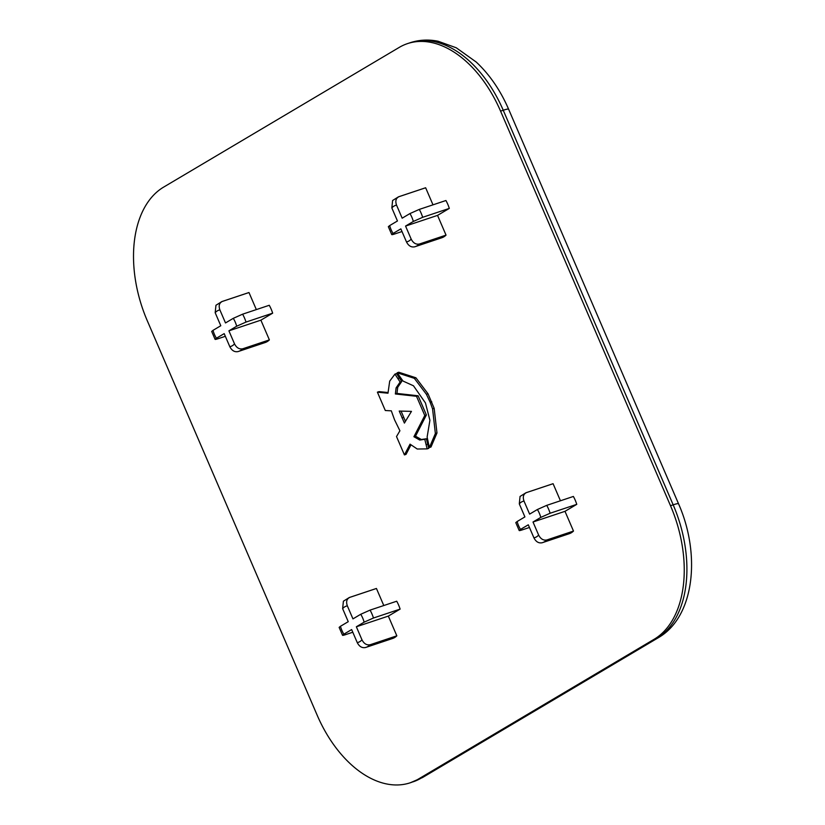 <?xml version="1.0" encoding="UTF-8"?>
<svg xmlns="http://www.w3.org/2000/svg" width="825" height="825" viewBox="0 0 825 825"><rect width="100%" height="100%" fill="white"/><g stroke="black" fill="none" stroke-linecap="round" stroke-linejoin="round"><path stroke-width="1.24" d="M414.676 246.819L415.161 246.665A26.276 16.428 71.5 0 1 414.676 246.819C411.242 247.49 408.499 245.85 406.467 241.89A19.078 11.932 -108.5 0 0 409.014 240.952A19.078 11.932 -108.5 0 0 411.17 239.095L405.56 226.071L437.539 215.387L449.316 208.405A26.276 16.428 -108.5 0 0 445.923 200.516L419.275 209.416A26.276 16.428 71.5 0 1 422.668 217.305L449.316 208.405M222.338 301.434C219.254 302.94 218.439 305.766 219.893 309.922A19.078 11.932 -108.5 0 0 217.346 310.86A19.078 11.932 -108.5 0 0 215.181 312.706L215.954 305.271L221.853 301.579A26.276 16.428 71.5 0 1 222.338 301.434L248.985 292.535A26.276 16.428 -108.5 0 0 248.5 292.679L221.853 301.579M365.475 647.522L365.96 647.377A26.276 16.428 71.5 0 1 365.475 647.522C362.031 648.192 359.287 646.553 357.256 642.603A19.078 11.932 -108.5 0 0 359.803 641.654A19.078 11.932 -108.5 0 0 361.969 639.808L356.359 626.773L388.338 616.1L400.115 609.108A26.276 16.428 -108.5 0 0 396.712 601.219L370.064 610.118A26.276 16.428 71.5 0 1 373.467 618.007L400.115 609.108M526.443 492.608C523.37 494.113 522.555 496.939 524.009 501.084A19.078 11.932 -108.5 0 0 521.452 502.033A19.078 11.932 -108.5 0 0 519.296 503.879L520.059 496.444L525.968 492.752A26.276 16.428 71.5 0 1 526.443 492.608L553.09 483.708A26.276 16.428 -108.5 0 0 552.616 483.852L525.968 492.752M238.023 351.584L238.507 351.44A26.276 16.428 71.5 0 1 238.023 351.584C234.578 352.254 231.846 350.615 229.804 346.665A19.078 11.932 -108.5 0 0 234.517 343.87C236.548 347.81 239.281 349.449 242.736 348.789A26.276 16.428 71.5 0 1 238.507 351.44L265.155 342.54A26.276 16.428 -108.5 0 0 269.383 339.89L260.886 320.162L272.662 313.17A26.276 16.428 -108.5 0 0 269.259 305.281L242.612 314.181A26.276 16.428 71.5 0 1 246.015 322.07L272.662 313.17M256.338 309.602L248.985 292.535M411.17 239.095C413.201 243.045 415.944 244.685 419.389 244.025A26.276 16.428 71.5 0 1 417.172 245.747A26.276 16.428 71.5 0 1 415.161 246.665L441.808 237.765A26.276 16.428 -108.5 0 0 446.036 235.125L437.539 215.387M425.648 187.77A26.276 16.428 -108.5 0 0 425.164 187.914L398.516 196.814A26.276 16.428 71.5 0 1 399.001 196.67L425.648 187.77L432.991 204.837M410.293 782.77A107.992 67.526 -108.5 0 0 418.564 778.975L421.224 778.088A14.396 11.138 59.3 0 0 422.905 777.315L410.293 782.77A107.992 67.526 -108.5 0 1 317.192 715.254L147.252 320.667A107.992 67.526 -108.5 0 1 163.659 187.1L399.207 47.417A107.992 67.526 -108.5 0 1 407.478 43.622A107.992 67.526 -108.5 0 1 500.569 111.138L670.508 505.725L673.169 504.828L503.24 110.251L500.569 111.138M412.954 781.873A107.992 67.526 -108.5 0 0 421.224 778.088L656.772 638.395L654.101 639.292L418.564 778.975M654.101 639.292A107.992 67.526 -108.5 0 0 670.508 505.725M560.443 500.775L553.09 483.708M576.768 504.343A26.276 16.428 -108.5 0 0 573.375 496.454L546.727 505.354A26.276 16.428 71.5 0 1 550.12 513.243L576.768 504.343L564.991 511.325L573.488 531.063A26.276 16.428 -108.5 0 1 569.26 533.703L542.613 542.602A26.276 16.428 71.5 0 1 542.128 542.757L542.613 542.602A26.276 16.428 71.5 0 0 546.841 539.962L573.488 531.063M361.969 639.808C364 643.748 366.733 645.387 370.188 644.727A26.276 16.428 71.5 0 1 367.971 646.449A26.276 16.428 71.5 0 1 365.96 647.377L392.607 638.478A26.276 16.428 -108.5 0 0 396.835 635.827L388.338 616.1M376.437 588.472A26.276 16.428 -108.5 0 0 375.952 588.617L349.305 597.517A26.276 16.428 71.5 0 1 349.79 597.372L376.437 588.472L383.79 605.54M434.167 408.354L428.02 393.772L415.934 377.798L398.784 372.24L397.186 372.776L403.012 381.057L413.48 385.801L425.452 402.951L429.907 420.296L427.123 437.054L429.392 447.552L430.99 447.016L436.972 432.981L434.167 408.354L432.568 408.891L430.176 402.311L431.774 401.775M427.154 448.882L428.752 448.346L426.37 438.756L421.338 439.508L415.511 436.188L426.381 414.965L418.12 395.773L396.969 393.432L397.702 387.327L401.713 381.501L396.547 373.57L394.948 374.096L389.699 381.14L387.987 393.216L377.396 392.164L385.306 410.52L391.318 410.829L394.556 419.832L399.908 430.774L396.516 436.559L404.425 454.915L410.046 444.149L417.233 449.017L427.154 448.882L424.772 439.292L419.739 440.045L413.913 436.724L424.782 415.501L416.522 396.299L395.371 393.968L396.103 387.863L400.115 382.037L394.948 374.096M404.425 454.915L406.024 454.389L411.025 444.809M388.08 392.525L378.995 391.627L377.396 392.164M519.296 503.879L524.906 516.914L517.131 521.524A19.078 11.932 -108.5 0 0 520.523 529.413L528.299 524.803L533.919 537.828A19.078 11.932 -108.5 0 0 538.622 535.043L533.012 522.008L564.991 511.325M529.454 527.474L521.854 530.011C518.842 530.949 518.399 530.753 520.523 529.413L519.193 530.527L515.79 522.617L517.131 521.524M542.128 542.757C538.684 543.428 535.951 541.788 533.919 537.828M538.622 535.043C540.653 538.983 543.397 540.623 546.841 539.962M550.12 513.243L540.788 517.399A19.078 11.932 -108.5 0 0 537.395 509.51L529.619 514.119L524.009 501.084M533.012 522.008L540.788 517.399M537.395 509.51L546.727 505.354M422.668 217.305L413.335 221.461A19.078 11.932 -108.5 0 0 409.942 213.572L402.167 218.182L396.557 205.147A19.078 11.932 -108.5 0 0 391.844 207.941L397.454 220.976L389.678 225.586A19.078 11.932 -108.5 0 0 393.071 233.475L400.847 228.865L406.467 241.89M409.942 213.572L419.275 209.416M399.001 196.67C395.918 198.175 395.103 201.001 396.557 205.147M391.844 207.941L392.607 200.506M402.002 231.536L394.402 234.073C391.39 235.012 390.947 234.816 393.071 233.475L391.741 234.589L388.338 226.679L389.678 225.586M419.389 244.025L446.036 235.125M405.56 226.071L413.335 221.461M373.467 618.007L364.134 622.163A19.078 11.932 -108.5 0 0 360.731 614.274L352.956 618.884L347.346 605.859A19.078 11.932 -108.5 0 0 342.633 608.644L348.243 621.679L340.467 626.288A19.078 11.932 -108.5 0 0 343.87 634.178L351.646 629.568L357.256 642.603M360.731 614.274L370.064 610.118M349.79 597.372C346.706 598.878 345.892 601.703 347.346 605.859M342.633 608.644L343.406 601.208L349.305 597.517M352.791 632.239L345.201 634.776C342.189 635.714 341.746 635.518 343.87 634.178L342.54 635.291L339.137 627.382L340.467 626.288M370.188 644.727L396.835 635.827M356.359 626.773L364.134 622.163M242.736 348.789L269.383 339.89M234.517 343.87L228.907 330.835L260.886 320.162M246.015 322.07L236.682 326.226A19.078 11.932 -108.5 0 0 233.279 318.337L225.503 322.946L219.893 309.922M228.907 330.835L236.682 326.226M233.279 318.337L242.612 314.181M215.181 312.706L220.791 325.741L213.015 330.351A19.078 11.932 -108.5 0 0 216.418 338.24L224.194 333.63L229.804 346.665M225.338 336.301L217.748 338.838C214.737 339.776 214.294 339.58 216.418 338.24L215.088 339.353L211.685 331.444L213.015 330.351M430.176 402.311L426.422 394.309L428.02 393.772M426.422 394.309L414.336 378.335L415.934 377.798M414.336 378.335L397.186 372.776M429.392 447.552L435.373 433.517L436.972 432.981M435.373 433.517L432.568 408.891M408.251 416.666L411.469 411.376L399.228 411.056L404.405 423.081L408.251 416.666M416.522 396.299L418.12 395.773M395.371 393.968L396.969 393.432M396.103 387.863L397.702 387.327M400.115 382.037L401.713 381.501M397.846 378.489L399.444 377.953M424.772 439.292L426.37 438.756M419.739 440.045L421.338 439.508M413.913 436.724L415.511 436.188M424.782 415.501L426.381 414.965M401.063 411.097L405.446 421.348M401.971 417.873L403.569 417.337M422.905 777.315L658.453 637.632A14.396 11.138 59.3 0 1 656.772 638.395A107.992 67.526 -108.5 0 0 673.169 504.828A14.396 1.506 156.7 0 1 678.542 503.786L508.613 109.209A14.396 1.506 156.7 0 0 503.24 110.251A107.992 67.526 -108.5 0 0 410.138 42.735L407.478 43.622M407.168 395.247L408.767 394.711M383.326 392.741L384.924 392.205M406.921 450.192L408.519 449.656M426.123 444.665L427.721 444.139M418.708 427.391L420.307 426.855M410.138 42.735C419.172 39.786 428.495 39.291 438.127 41.25L456.246 47.778L476.221 62.04C489.617 74.58 500.414 90.307 508.613 109.209M678.542 503.786C700.879 554.297 694.671 616.698 658.453 637.632M398.516 196.814L392.607 200.496"/></g></svg>
